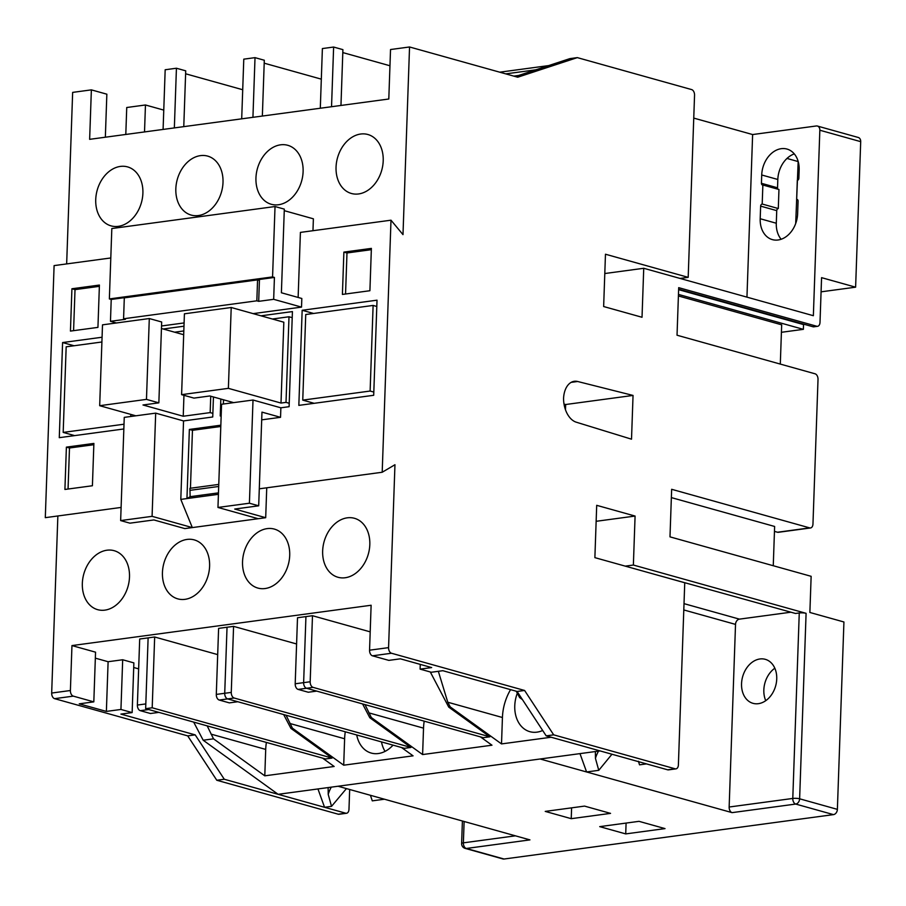 <?xml version="1.0" encoding="UTF-8"?>
<svg xmlns="http://www.w3.org/2000/svg" width="906" height="906" viewBox="0 0 906 906"><rect width="100%" height="100%" fill="white"/><g stroke="black" fill="none" stroke-linecap="round" stroke-linejoin="round"><path stroke-width="1.36" d="M483.328 737.688L489.874 736.805L313.102 687.382L306.556 688.266A4.858 3.058 -97.7 0 1 303.635 682.648A4.858 3.058 82.3 0 0 306.556 688.266L298.131 689.409L308.278 692.241L316.704 691.108L306.556 688.266L483.328 737.688L489.874 736.805L448.742 707.122L430.305 671.98M305.934 616.601L303.635 682.648L310.18 681.765L312.479 615.718L297.508 617.745L295.197 683.781L303.635 682.648L305.934 616.601M370.192 631.856L312.479 615.718M310.18 681.765A4.858 3.058 82.3 0 0 313.102 687.382M404.427 748.322L410.962 747.439L234.201 698.028L227.655 698.9A4.858 3.058 -97.7 0 1 224.722 693.283A4.858 3.058 82.3 0 0 227.655 698.9L219.229 700.044L229.365 702.875L237.802 701.742L227.655 698.9L404.427 748.322L410.962 747.439L369.829 717.756L362.581 703.928M227.032 627.235L224.722 693.283L231.268 692.399L233.578 626.363L227.032 627.235L218.606 628.379L216.296 694.415L224.722 693.283L227.032 627.235M231.268 692.399A4.858 3.058 82.3 0 0 234.201 698.028M296.59 643.973L233.578 626.363M145.651 708.673L325.514 758.956L332.06 758.073L152.197 707.79L154.666 636.997L148.12 637.881L145.651 708.673L152.197 707.79M217.689 654.608L154.666 636.997M148.12 637.881L139.694 639.013L137.384 705.061L145.821 703.917L148.12 637.881M158.89 712.376L148.743 709.545L140.317 710.678L150.464 713.509L158.89 712.376M140.317 710.678A4.858 3.058 -97.7 0 1 137.384 705.061M219.229 700.044A4.858 3.058 -97.7 0 1 216.296 694.415M298.131 689.409A4.858 3.058 -97.7 0 1 295.197 683.781M356.726 734.993A30.136 22.605 -74.4 0 0 371.245 753.067A30.136 22.605 -74.4 0 0 393.034 745.14M381.483 741.912A30.136 22.605 -74.4 0 0 385.061 751.38M517.315 693.203A30.136 22.605 -74.4 0 0 514.767 705.797A30.136 22.605 -74.4 0 0 529.863 731.686A30.136 22.605 -74.4 0 0 542.671 730.485M598.538 751.119A26.727 20.057 -74.4 0 0 595.446 758.356L598.764 770.327L586.59 771.969L540.157 758.99L278.131 794.313L224.28 779.251L216.794 780.259L187.712 735.876L54.609 698.662A4.858 3.058 -97.7 0 1 51.676 693.045L70.396 690.519L71.959 645.582L95.549 652.173L93.816 701.867L73.318 696.136L54.609 698.662M611.946 754.245L598.764 770.327M346.443 788.594L331.528 806.351L328.21 794.369A26.727 20.057 105.6 0 1 331.302 787.144M370.429 795.298L372.287 800.859L384.461 799.217L338.029 786.238M765.751 700.666A22.843 17.135 105.6 0 1 763.837 689.93A22.843 17.135 105.6 0 1 774.823 668.22M776.736 678.956A22.843 17.135 105.6 0 1 752.999 703.328A22.843 17.135 105.6 0 1 741.55 683.702A22.843 17.135 105.6 0 1 765.298 659.33A22.843 17.135 105.6 0 1 776.736 678.956M347.281 517.824A30.623 22.967 105.6 0 1 354.473 518.3A30.623 22.967 105.6 0 1 369.365 549.308A30.623 22.967 105.6 0 1 345.186 577.745A30.623 22.967 105.6 0 1 337.983 577.269A30.623 22.967 105.6 0 1 323.102 546.261A30.623 22.967 105.6 0 1 347.281 517.824M267.168 528.617A30.623 22.967 105.6 0 1 274.371 529.093A30.623 22.967 105.6 0 1 289.263 560.101A30.623 22.967 105.6 0 1 265.084 588.538A30.623 22.967 105.6 0 1 257.882 588.073A30.623 22.967 105.6 0 1 242.989 557.065A30.623 22.967 105.6 0 1 267.168 528.617M187.066 539.421A30.623 22.967 105.6 0 1 194.269 539.897A30.623 22.967 105.6 0 1 209.15 570.905A30.623 22.967 105.6 0 1 184.971 599.342A30.623 22.967 105.6 0 1 177.78 598.866A30.623 22.967 105.6 0 1 162.887 567.858A30.623 22.967 105.6 0 1 187.066 539.421M106.965 550.214A30.623 22.967 105.6 0 1 114.156 550.689A30.623 22.967 105.6 0 1 129.048 581.697A30.623 22.967 105.6 0 1 104.87 610.134A30.623 22.967 105.6 0 1 97.667 609.67A30.623 22.967 105.6 0 1 82.786 578.651A30.623 22.967 105.6 0 1 106.965 550.214M358.583 193.952A30.623 22.967 -74.4 0 0 382.762 165.515A30.623 22.967 -74.4 0 0 367.881 134.507A30.623 22.967 -74.4 0 0 360.679 134.031A30.623 22.967 -74.4 0 0 336.5 162.468A30.623 22.967 -74.4 0 0 351.392 193.476A30.623 22.967 -74.4 0 0 358.583 193.952M278.482 204.756A30.623 22.967 -74.4 0 0 302.661 176.308A30.623 22.967 -74.4 0 0 287.768 145.3A30.623 22.967 -74.4 0 0 280.577 144.824A30.623 22.967 -74.4 0 0 256.398 173.273A30.623 22.967 -74.4 0 0 271.279 204.28A30.623 22.967 -74.4 0 0 278.482 204.756M198.38 215.549A30.623 22.967 -74.4 0 0 222.559 187.112A30.623 22.967 -74.4 0 0 207.667 156.104A30.623 22.967 -74.4 0 0 200.464 155.628A30.623 22.967 -74.4 0 0 176.285 184.065A30.623 22.967 -74.4 0 0 191.177 215.073A30.623 22.967 -74.4 0 0 198.38 215.549M118.267 226.353A30.623 22.967 -74.4 0 0 142.446 197.904A30.623 22.967 -74.4 0 0 127.565 166.897A30.623 22.967 -74.4 0 0 120.362 166.421A30.623 22.967 -74.4 0 0 96.183 194.869A30.623 22.967 -74.4 0 0 111.076 225.877A30.623 22.967 -74.4 0 0 118.267 226.353M438.345 671.301L447.779 702.229L450.237 706.918L448.742 707.122M510.576 689.647A45.028 33.782 -74.4 0 0 502.434 717.507L501.516 743.917L551.12 737.235M364.993 704.608L371.335 717.552L369.829 717.756M424.201 721.153A45.028 33.782 -74.4 0 0 423.532 728.141L422.604 754.562L491.969 745.208L480.429 736.872M286.092 715.242L292.423 728.197L290.928 728.39L283.669 714.562M345.288 731.788A45.028 33.782 -74.4 0 0 344.62 738.775L343.702 765.196L413.068 755.842L401.528 747.518M207.18 725.876L213.51 738.832L203.182 740.225L278.131 794.313L324.563 807.291L317.949 788.945M266.387 742.433A45.028 33.782 -74.4 0 0 265.707 749.409L264.79 775.83L334.155 766.476L322.615 758.152M105.345 137.214L106.851 94.19L91.37 89.864L72.65 92.389L66.659 263.906M91.37 89.864L89.637 139.331L388.799 99.003L390.531 49.536L409.546 46.976L402.989 234.631L390.996 220.192L300.407 232.4L298.131 297.451M389.965 65.764L342.808 52.582M321.324 79.15L264.201 63.182M242.717 89.739L185.617 73.782M667.643 769.806L675.129 768.798A4.858 3.058 82.3 0 0 675.944 768.866L668.458 769.874A4.858 3.058 -97.7 0 1 667.643 769.806L546.193 735.853L517.111 691.471L442.83 670.7L431.301 672.252L420.101 669.126L431.664 667.575L400.373 658.821L388.821 660.383L372.479 655.819A4.858 3.058 -97.7 0 1 369.557 650.191L388.572 647.631A4.858 3.058 82.3 0 0 391.494 653.249L372.479 655.819M71.959 645.582L371.12 605.253L369.557 650.191M95.334 658.152L108.108 661.72L122.684 659.761L120.94 709.455L132.14 712.58L120.906 714.098L195.198 734.868L224.28 779.251M122.684 659.761L133.873 662.886L132.14 712.58M520.984 697.382L519.602 697.563L516.261 691.233M193.68 722.105L203.182 740.225M133.714 667.495L138.652 668.877M515.333 76.546L569.84 58.641L577.326 57.622L691.618 89.581A4.858 3.058 82.3 0 1 694.551 95.198L688.186 277.349L605.468 254.224L603.645 306.534L642.026 317.27L643.736 268.278L813.362 315.707L819.839 130.226A4.858 3.647 -74.4 0 0 817.405 126.047A4.858 3.647 -74.4 0 0 816.261 125.979L752.626 134.552L693.747 118.097M505.741 73.873L535.831 69.819M548.674 65.594L499.738 72.186M577.326 57.622L517.722 77.214L409.546 46.976M338.232 814.211L345.718 813.203A4.858 3.058 82.3 0 0 346.534 813.26L339.048 814.268A4.858 3.058 -97.7 0 1 338.232 814.211L216.794 780.259M345.718 813.203L324.563 807.291L331.528 806.351M675.129 768.798L553.679 734.845L546.193 735.853M195.198 734.868L187.712 735.876M93.816 701.867L79.241 703.837L106.376 711.414L120.94 709.455M595.446 758.356L595.367 751.55M646.488 763.894L639.523 764.834L638.447 761.255M579.976 753.622L586.59 771.969L732.071 812.637A4.858 3.058 -97.7 0 1 729.149 807.02L792.784 798.446L799.262 612.966A4.858 0.985 2 0 1 806.091 613.328L799.624 798.798L837.382 809.364A4.858 3.647 105.6 0 1 833.475 814.619L795.706 804.064L732.071 812.637M328.131 787.574L328.21 794.369M790.949 612.196L739.432 619.138A4.858 3.647 -74.4 0 0 735.525 624.393L729.149 807.02M388.572 647.631L394.959 464.721L382.196 472.252L390.996 220.192M553.679 734.845L524.597 690.463L391.494 653.249M675.944 768.866A4.858 3.058 82.3 0 0 678.39 764.913L684.743 582.762L594.88 557.643L596.703 505.322L635.083 516.058L633.373 565.038L806.091 613.328M774.46 531.38L777.518 532.241L809.704 527.892L671.652 489.297L669.987 536.862L811.142 576.318L809.873 612.467L843.928 621.98L837.382 809.364M809.704 527.892A4.858 3.058 82.3 0 0 810.519 527.96A4.858 3.058 82.3 0 0 812.965 524.008L818.016 379.433A4.858 3.058 82.3 0 0 815.083 373.804L677.031 335.22L678.696 287.655L816.748 326.251A4.858 3.058 82.3 0 0 817.563 326.307A4.858 3.058 82.3 0 0 820.009 322.366L821.572 277.655L855.615 287.179L860.7 141.653L819.839 130.226M631.516 439.184L576.239 422.185A21.382 13.454 -97.7 0 1 563.577 398.096A21.382 13.454 -97.7 0 1 574.313 381.29A21.382 13.454 -97.7 0 1 577.654 381.494L633.045 395.435L631.516 439.184M464.121 821.493L463.374 842.84A4.858 3.058 82.3 0 0 466.307 848.469L529.942 839.885L384.461 799.217M57.859 515.967L51.676 693.045M121.098 507.439L45.3 517.666L54.1 265.605L110.792 257.961M125.798 134.45L126.738 107.508L145.458 104.983L163.771 110.102M746.952 297.134L752.626 134.552M680.078 278.436L688.186 277.349M625.265 566.137L633.373 565.038M652.694 573.804L795.513 613.475L799.262 612.966M761.436 183.306L761.72 174.983A24.303 18.233 105.6 0 1 786.986 149.06A24.303 18.233 105.6 0 1 799.16 169.932L798.865 178.256A1.948 1.461 105.6 0 1 797.303 180.362L796.634 199.388A1.948 1.461 105.6 0 1 798.073 201.087L797.631 213.691A24.303 18.233 105.6 0 1 772.365 239.614A24.303 18.233 105.6 0 1 760.191 218.731L760.632 206.126A1.948 1.461 105.6 0 1 762.195 204.031L762.863 185.005A1.948 1.461 105.6 0 1 761.436 183.306L777.529 187.802L777.824 179.479A24.303 18.233 105.6 0 1 794.302 153.907M781.142 239.263A24.303 18.233 105.6 0 1 776.295 223.238L776.736 210.634L760.632 206.126M781.414 332.298L803.373 329.342L803.543 324.586L804.675 324.427M671.357 497.598L774.63 526.465L773.26 565.729M817.405 126.047L858.265 137.474A4.858 3.647 105.6 0 1 860.7 141.653M821.074 291.834L855.615 287.179M795.695 223.51L798.175 161.438M678.639 289.195L812.999 326.76L816.748 326.251M571.233 818.673L610.542 813.373L584.54 806.102L545.231 811.402L571.233 818.673L571.607 807.846M625.718 833.905L665.015 828.605L639.013 821.334L599.715 826.634L625.718 833.905L626.091 823.078M504.064 859.024A4.858 3.647 105.6 0 1 502.921 858.945L465.163 848.39A4.858 3.647 -74.4 0 0 466.307 848.469L504.064 859.024L833.475 814.619M218.765 484.416L189.92 488.311L190.147 496.681L186.953 498.572L180.804 499.399L192.321 527.586L265.696 517.7L234.733 509.047L258.697 505.808L249.41 503.215L217.961 507.451L258.21 518.708M220.792 426.488L192.457 430.305L190.441 488.243M192.457 430.305L189.365 429.444L186.953 498.572L218.425 494.325M218.697 486.477L190.362 490.293M218.471 492.864L190.147 496.681M266.738 487.813L265.696 517.7M155.685 413.136L124.247 417.372L120.645 520.576L129.932 523.17L153.884 519.942L184.835 528.594L192.321 527.586L152.083 516.341L155.685 413.136L183.544 420.928L212.74 416.987L213.442 396.975M180.804 499.399L183.544 420.928M217.961 507.451L221.574 404.257L253.012 400.022L280.871 407.802L289.105 406.692L292.423 311.585L260.985 315.82M275.028 206.534L111.823 228.539L109.366 298.923L272.57 276.919L275.028 206.534L284.314 209.127L281.392 292.763L301.823 298.482L301.528 307.111L253.148 313.623M184.099 322.932L161.54 325.979M183.986 326.194L163.205 329.003M280.871 407.802L280.543 417.315L261.97 412.128L258.697 505.808M261.698 419.852L280.543 417.315M382.196 472.252L259.286 488.81M298.833 405.378L373.702 395.288L377.021 300.18L302.162 310.271L298.833 405.378M343.884 252.106L371.381 248.391L369.908 290.724L342.411 294.427L343.884 252.106L346.987 252.967L371.335 249.682M92.412 485.752L64.915 489.455L66.387 447.134L93.884 443.419L92.412 485.752M123.839 428.968L59.275 437.677L62.593 342.559L102.072 337.236M71.925 288.765L70.442 331.086L97.939 327.383L99.411 285.062L71.925 288.765L75.017 289.626L73.579 330.667M272.57 276.919L274.427 277.44L273.669 299.32L301.528 307.111M284.269 210.668L313.385 218.81L312.966 230.713M109.366 298.923L111.223 299.444L110.464 321.313L116.376 322.978M111.223 299.444L274.427 277.44M110.464 321.313L125.436 319.297L123.578 318.776L256.84 300.815L258.697 301.336L259.422 280.407L257.564 279.886L124.303 297.859L123.578 318.776M258.697 301.336L273.669 299.32M146.466 399.387L99.683 405.695L102.503 324.846L149.297 318.538L146.466 399.387L158.856 402.842L142.989 404.982L183.227 416.239L210.169 412.604L210.736 396.228M210.169 412.604L212.865 413.363M223.374 404.008L223.522 399.795M120.645 520.576L152.083 516.341M220.838 425.197L189.365 429.444M220.826 399.048L220.226 415.979L221.166 415.854M524.597 690.463L517.111 691.471M144.518 131.925L145.458 104.983M70.396 690.519A4.858 3.058 82.3 0 0 73.318 696.136M420.271 664.381L420.101 669.126M74.02 345.752L62.593 342.559M313.578 313.465L302.162 310.271M124.009 424.212L63.182 432.411L74.598 435.605M130.792 416.488L130.872 414.416M101.902 341.992L66.172 346.817L63.182 432.411M314.167 403.317L302.751 400.124L370.124 391.041L373.816 392.072M370.124 391.041L373.113 305.435L376.805 306.466M302.751 400.124L305.741 314.518L373.113 305.435M256.84 300.815L257.564 279.886M99.683 405.695L135.866 415.809M183.816 330.95L174.62 332.196M272.4 319.014L289.003 316.772L292.219 317.666M289.003 316.772L286.013 402.377L289.229 403.272M286.013 402.377L281.007 403.057L283.827 322.208L231.211 307.496L184.416 313.804L181.596 394.654L228.38 388.346L281.007 403.057M181.596 394.654L193.975 398.108L209.841 395.967L233.646 402.626M183.952 395.31L183.227 416.239M253.012 400.022L249.41 503.215M228.38 388.346L231.211 307.496M161.449 328.504L183.68 334.722M149.297 318.538L161.676 321.992L158.856 402.842M99.366 286.341L75.017 289.626M345.548 294.008L346.987 252.967M68.052 489.036L69.49 447.994L66.387 447.134M69.49 447.994L93.839 444.71M643.736 268.278L604.8 273.533M786.986 158.437L797.869 161.483M777.529 187.802A1.948 1.461 -74.4 0 0 778.095 189.263M762.195 204.031L778.299 208.527L778.956 189.501L762.863 185.005M778.299 208.527A1.948 1.461 -74.4 0 0 776.736 210.634M678.458 294.416L803.373 329.342M678.401 295.956L781.674 324.824L780.304 364.087M817.563 326.307L813.815 326.817A4.858 3.058 -97.7 0 1 812.999 326.76M678.628 289.66L803.543 324.586M810.519 527.96L778.333 532.298A4.858 3.058 -97.7 0 1 777.518 532.241M796.634 199.388L797.495 199.626M596.148 521.301L635.083 516.058M564.019 404.099L565.661 404.518L633.045 395.435M565.661 404.518L565.48 409.784M349.671 789.488L348.98 809.307A4.858 3.058 82.3 0 1 346.534 813.26M513.793 76.115L518.64 75.47M325.514 758.956L332.06 758.073L290.928 728.39M264.79 775.83L213.51 738.832M600.055 750.915L540.157 758.99M519.602 697.563L522.456 699.625M501.516 743.917L450.237 706.918M422.604 754.562L371.335 717.552M343.702 765.196L292.423 728.197M108.108 661.72L106.376 711.414M183.771 126.636L185.719 70.827L176.432 68.233L165.175 69.751L163.091 129.422M176.432 68.233L174.348 127.905M262.355 116.047L264.303 60.238L255.016 57.644L243.782 59.162L241.698 118.833M255.016 57.644L252.933 117.316M340.962 105.447L342.91 49.637L333.623 47.044L322.389 48.562L320.305 108.233M333.623 47.044L331.539 106.715M502.434 717.507L447.779 702.229M423.532 728.141L368.867 712.863M344.62 738.775L289.954 723.498M265.707 749.409L211.053 734.132M735.525 624.393L683.792 609.942M684.019 603.645L739.432 619.138M761.72 174.983L777.824 179.479M760.191 218.731L776.295 223.238M462.4 821.006L461.618 843.543A4.858 0.985 2 0 1 463.374 842.84L515.423 835.83M577.654 381.494L571.142 382.366M792.784 798.446A4.858 0.985 2 0 1 799.624 798.798A4.858 3.647 -74.4 0 1 795.706 804.064A4.858 3.058 -97.7 0 1 792.784 798.446M461.618 843.543A4.858 4.858 0 0 0 465.163 848.39"/></g></svg>
